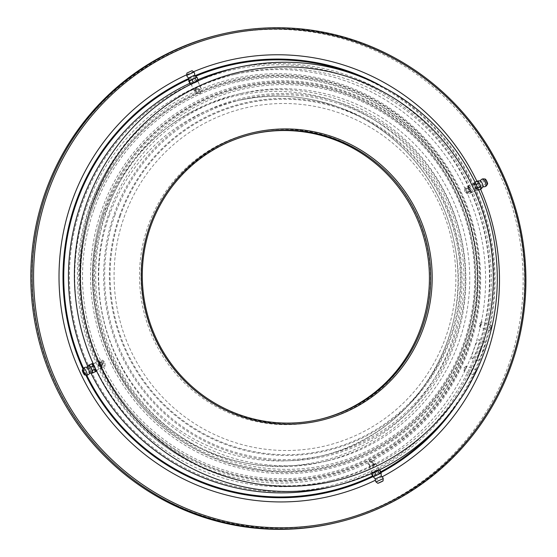 <?xml version="1.0" encoding="UTF-8"?>
<svg xmlns="http://www.w3.org/2000/svg" width="557" height="557" viewBox="0 0 557 557"><rect width="100%" height="100%" fill="white"/><g stroke="black" fill="none" stroke-linecap="round" stroke-linejoin="round"><path stroke-width="0.42" stroke-dasharray="2.79 2.09" d="M477.648 180.983A4.345 0.773 -115.4 0 0 477.502 180.955A4.345 0.773 -115.4 0 0 477.495 182.236A4.345 0.773 -115.4 0 0 478.567 185.077A4.345 0.773 -115.4 0 0 480.085 187.806A4.345 0.773 -115.4 0 0 481.171 188.837A4.345 0.773 -115.4 0 0 481.311 188.649M477.001 181.122L478.567 185.077A4.303 0.766 -115.4 0 0 481.248 188.726A4.303 0.766 -115.4 0 0 480.099 184.715A4.303 0.766 -115.4 0 0 477.586 180.997A4.303 0.766 -115.4 0 0 478.574 185.077L479.145 186.797L476.193 188.189L476.778 189.38A4.345 0.773 -115.4 0 0 477.572 190.299A4.345 0.773 -115.4 0 0 477.857 190.403A4.345 0.773 -115.4 0 0 477.864 189.122A4.345 0.773 -115.4 0 0 476.799 186.289A4.345 0.773 -115.4 0 0 475.274 183.552A4.345 0.773 -115.4 0 0 474.188 182.529A4.345 0.773 -115.4 0 0 474.035 182.842A4.345 0.773 -115.4 0 0 474.181 183.81A4.345 0.773 -115.4 0 0 475.253 186.644A4.345 0.773 -115.4 0 0 476.778 189.38L477.725 190.39L478.359 190.243L476.221 184.569L474.696 182.369L474.056 182.515L476.193 188.189M468.667 189.833A2.882 0.515 -115.4 0 0 470.31 192.311A2.882 0.515 -115.4 0 0 469.642 189.491A2.882 0.515 -115.4 0 0 467.88 187.187A2.882 0.515 -115.4 0 0 468.667 189.833M469.266 189.512A3.725 0.661 64.6 0 1 468.249 186.094A3.725 0.661 64.6 0 1 468.333 185.989A3.725 0.661 64.6 0 1 470.526 189.074A3.725 0.661 64.6 0 1 471.521 192.722A3.725 0.661 64.6 0 1 471.389 192.722A3.725 0.661 64.6 0 1 469.266 189.512M475.365 186.623A3.725 0.661 -115.4 0 0 477.621 189.833A3.725 0.661 -115.4 0 0 476.625 186.184A3.725 0.661 -115.4 0 0 474.432 183.1A3.725 0.661 -115.4 0 0 475.365 186.623M477.621 183.532L474.675 184.931M479.145 186.797L480.67 188.997L477.857 190.403M480.67 188.997L481.304 188.844M478.721 190.069L478.359 190.243M475.051 182.195L474.696 182.369M474.989 182.076L474.188 182.529M483.163 186.727A3.293 0.585 64.6 0 1 483.065 186.741A3.293 0.585 64.6 0 1 481.206 184.012A3.293 0.585 64.6 0 1 480.273 180.844A4.038 4.038 0 0 1 480.301 180.788M486.198 186.031A3.969 0.71 64.6 0 1 483.838 182.766A3.969 0.71 64.6 0 1 482.801 178.867M114.143 214.139A183.81 180.733 -103.2 0 1 422.345 159.198A183.81 180.733 -103.2 0 1 317.114 458.007A183.81 180.733 -103.2 0 1 114.143 214.139M104.702 210.65A193.996 190.745 -103.2 0 1 429.976 152.66A193.996 190.745 -103.2 0 1 318.917 468.033A193.996 190.745 -103.2 0 1 104.702 210.65M464.58 343.947A194.748 191.49 76.8 0 0 348.417 94.439A194.748 191.49 76.8 0 0 103.525 210.504A194.748 191.49 76.8 0 0 219.681 460.012A194.748 191.49 76.8 0 0 464.58 343.947M94.015 209.335A200.819 197.457 -103.2 0 1 430.728 149.304A200.819 197.457 -103.2 0 1 315.763 475.769A200.819 197.457 -103.2 0 1 94.015 209.335M186.79 74.722A223.782 220.036 -103.2 0 1 193.509 71.756M476.869 181.185A223.782 220.036 -103.2 0 1 480.552 189.206M382.186 476.785A223.782 220.036 -103.2 0 1 375.307 480.273M334.82 523.002A250.88 246.681 76.8 0 0 510.261 364.661A250.88 246.681 76.8 0 0 461.537 112.793A250.88 246.681 76.8 0 0 220.586 34.423M508.889 364.292A249.633 245.456 -103.2 0 1 90.325 438.909A249.633 245.456 -103.2 0 1 233.237 33.093A249.633 245.456 -103.2 0 1 508.889 364.292M115.076 214.619A182.571 179.514 76.8 0 0 150.529 397.907A182.571 179.514 76.8 0 0 325.88 454.944A182.571 179.514 76.8 0 0 459.114 236.3A182.571 179.514 76.8 0 0 242.748 99.39A182.571 179.514 76.8 0 0 115.076 214.619M109.144 212.586A188.684 185.53 -103.2 0 1 241.09 93.492A188.684 185.53 -103.2 0 1 464.705 234.991A188.684 185.53 -103.2 0 1 327.008 460.959A188.684 185.53 -103.2 0 1 145.788 402.015A188.684 185.53 -103.2 0 1 109.144 212.586M105.259 213.491A188.684 185.53 -103.2 0 1 237.212 94.405A188.684 185.53 -103.2 0 1 460.82 235.896A188.684 185.53 -103.2 0 1 323.123 461.864A188.684 185.53 -103.2 0 1 141.903 402.927A188.684 185.53 -103.2 0 1 105.259 213.491M381.099 473.213L373.225 476.876M381.26 472.942L373.267 476.855L381.065 473.22L374.701 475.789L373.308 472.789L371.658 473.478L379.519 469.816L372.313 473.081L371.498 473.756L372.132 473.603M371.832 464.803L374.958 463.466L371.832 464.803M372.041 465.603L376.079 463.877L372.041 465.603M374.931 471.814L378.969 470.087L374.931 471.814M377.904 474.272L376.511 471.271L373.308 472.789M374.701 475.789L372.891 476.757M372.71 473.192L373.984 472.614M375.822 471.765L376.936 471.236M378.05 470.909L379.456 469.829L376.511 471.271M379.867 469.941L379.456 469.829M380.619 473.088L379.226 470.087M375.321 478.867L381.28 476.089A4.038 4.038 0 0 1 381.287 476.089M376.003 481.944L383.202 478.595M477.704 351.432A213.616 210.045 -103.2 0 1 119.532 415.292A213.616 210.045 -103.2 0 1 241.822 68.024A213.616 210.045 -103.2 0 1 477.704 351.432M91.104 208.555A203.437 200.026 -103.2 0 1 432.204 147.737A203.437 200.026 -103.2 0 1 315.742 478.456A203.437 200.026 -103.2 0 1 91.104 208.555M92.288 208.694A202.678 199.288 76.8 0 0 316.091 477.6A202.678 199.288 76.8 0 0 432.121 148.113A202.678 199.288 76.8 0 0 92.288 208.694M466.306 344.588A196.614 193.321 -103.2 0 1 219.068 461.76A196.614 193.321 -103.2 0 1 101.799 209.871A196.614 193.321 -103.2 0 1 349.037 92.692A196.614 193.321 -103.2 0 1 466.306 344.588M124.002 217.522A173.652 170.741 -103.2 0 1 415.167 165.61A173.652 170.741 -103.2 0 1 315.756 447.905A173.652 170.741 -103.2 0 1 124.002 217.522M421.976 327.648A147.793 145.321 76.8 0 0 258.775 131.563A147.793 145.321 76.8 0 0 174.167 371.825A147.793 145.321 76.8 0 0 421.976 327.648M319.224 419.512A146.554 144.096 -103.2 0 1 318.562 419.665A146.554 144.096 -103.2 0 1 177.801 373.886A146.554 144.096 -103.2 0 1 149.346 226.755A146.554 144.096 -103.2 0 1 251.827 134.258A146.554 144.096 -103.2 0 1 252.488 134.105M328.825 487.417A214.863 211.263 76.8 0 0 479.076 351.808A214.863 211.263 76.8 0 0 437.349 136.096A214.863 211.263 76.8 0 0 230.988 68.977M198.146 79.602A214.863 211.263 76.8 0 0 189.735 83.334M87.797 366.436A214.863 211.263 76.8 0 0 90.895 373.009M491.128 327.941L491.295 325.323L489.93 330.774L491.128 327.941M475.525 372.236L476.263 369.827L473.756 374.861L475.525 372.236M477.725 360.685C479.925 360.832 486.818 341.928 484.562 341.747C483.072 340.529 475.789 360.678 477.565 360.678L477.725 360.685M477.767 190.313C478.978 190.222 474.522 181.178 474.091 182.78C474.592 185.606 475.775 188.113 477.648 190.299L476.855 189.993C475.26 188.155 474.251 186.017 473.819 183.587L473.896 183.49C474.578 182.961 477.843 189.693 476.98 190L468.179 194.17A3.6 0.641 -115.4 0 0 467.246 190.703A3.6 0.641 -115.4 0 0 465.116 187.653A3.6 0.641 -115.4 0 0 465.095 187.66A3.6 0.641 -115.4 0 0 464.991 187.897A3.6 0.641 -115.4 0 0 466 191.065L466.244 189.38L468.242 187.632C471.236 187.974 471.765 189.324 469.823 191.685L466 191.065A3.6 0.641 -115.4 0 0 467.936 194.101A3.6 0.641 -115.4 0 0 468.159 194.177A3.6 0.641 -115.4 0 0 468.179 194.17M371.818 473.401L379.394 469.836L371.818 473.401L372.048 472.58L378.579 469.544L372.111 472.58M92.177 363.714L92.302 363.728C94.175 365.907 95.358 368.414 95.86 371.241C95.428 372.849 90.965 363.791 92.177 363.714L92.963 364.027C92.107 364.327 95.379 371.073 96.048 370.537L96.124 370.44C95.7 368.003 94.69 365.872 93.089 364.027L92.991 364.02M190.543 84.184L198.201 80.619L197.895 81.44L191.371 84.476L197.895 81.44L202.073 90.408L198.167 92.079C196.405 92.149 195.263 91.209 194.741 89.266C195.848 86.307 197.303 86.224 199.121 89.009L198.167 92.079L202.073 90.408L199.719 93.889L195.556 93.451L191.364 84.476L190.55 84.191M196.468 81.538L193.752 82.826M102.669 363.255L101.012 366.471C97.726 366.715 96.988 365.469 98.777 362.739L101.109 362.294L102.669 363.255A3.6 0.641 64.6 0 1 101.771 359.857A3.6 0.641 64.6 0 1 101.792 359.843A3.6 0.641 64.6 0 1 102.015 359.919A3.6 0.641 64.6 0 1 103.894 362.837A3.6 0.641 64.6 0 1 104.96 366.13A3.6 0.641 64.6 0 1 104.855 366.36A3.6 0.641 64.6 0 1 104.827 366.374A3.6 0.641 64.6 0 1 102.669 363.255M370.502 462.247L373.524 463.577C374.367 466.745 373.336 467.783 370.44 466.696C369.326 465.053 369.347 463.57 370.502 462.247L374.408 460.576L370.502 462.247M198.396 93.235C196.809 93.639 195.695 92.859 195.054 90.902L196.099 88.305C197.686 87.909 198.8 88.688 199.434 90.645L198.396 93.235M103.463 362.816L101.875 365.97L99.8 366.116L98.624 365.107L100.204 361.953L102.279 361.806L103.463 362.816M369.709 461.217L372.396 462.122C373.434 463.856 373.301 465.199 372.006 466.146L369.312 465.241C368.274 463.508 368.407 462.164 369.709 461.217M464.642 191.643L464.726 189.853L466.272 188.468L469.481 189.345L469.391 191.135L467.852 192.52L464.642 191.643M472.051 358.583C474.251 358.736 481.151 339.84 478.881 339.652C477.405 338.426 470.122 358.583 471.89 358.576L472.051 358.583M465.743 368.616A2.792 0.425 -69.7 0 0 466.209 366.116A2.792 0.425 -69.7 0 0 466.077 366.165A2.792 0.425 -69.7 0 0 464.747 368.852A2.792 0.425 -69.7 0 0 464.204 371.227A2.792 0.425 -69.7 0 0 464.273 371.359A2.792 0.425 -69.7 0 0 465.743 368.616M481.339 324.32A2.792 0.425 -69.7 0 0 481.812 321.821A2.792 0.425 -69.7 0 0 481.673 321.869A2.792 0.425 -69.7 0 0 480.35 324.557A2.792 0.425 -69.7 0 0 479.807 326.931A2.792 0.425 -69.7 0 0 479.876 327.063A2.792 0.425 -69.7 0 0 481.339 324.32M86.669 206.619A208.743 205.248 -103.2 0 1 232.645 74.875A208.743 205.248 -103.2 0 1 480.03 231.406A208.743 205.248 -103.2 0 1 327.69 481.401A208.743 205.248 -103.2 0 1 127.205 416.19A208.743 205.248 -103.2 0 1 86.669 206.619M90.554 205.714A208.743 205.248 -103.2 0 1 236.53 73.963A208.743 205.248 -103.2 0 1 483.908 230.501A208.743 205.248 -103.2 0 1 331.575 480.489A208.743 205.248 -103.2 0 1 131.09 415.285A208.743 205.248 -103.2 0 1 90.554 205.714M188.886 80.772L197.06 77.27M188.886 80.8L196.684 77.172M198.118 89.217L194.992 90.561L198.118 89.217M197.909 88.424L193.871 90.15L197.909 88.424M195.02 82.213L190.981 83.94L195.02 82.213M190.417 84.204L198.292 80.542M190.083 84.086L198.452 80.271M188.691 81.085L190.501 80.117L191.893 83.118M190.501 80.117L193.704 78.6L195.096 81.601M193.704 78.6L196.419 77.416L197.812 80.417M194.63 75.153L188.663 77.931M193.94 72.076L186.748 75.425M92.239 373.016A4.345 0.773 64.6 0 1 92.156 372.96A4.345 0.773 64.6 0 1 91.362 372.041A4.345 0.773 64.6 0 1 89.837 369.305A4.345 0.773 64.6 0 1 88.772 366.471A4.345 0.773 64.6 0 1 88.626 365.503A4.345 0.773 64.6 0 1 88.633 365.406M92.365 373.03A4.303 0.766 64.6 0 1 89.844 369.305A4.303 0.766 64.6 0 1 88.702 365.301M101.283 364.194A2.882 0.515 64.6 0 1 102.07 366.833A2.882 0.515 64.6 0 1 100.309 364.536A2.882 0.515 64.6 0 1 99.64 361.709A2.882 0.515 64.6 0 1 101.283 364.194M100.685 364.515A3.725 0.661 -115.4 0 0 98.561 361.305A3.725 0.661 -115.4 0 0 98.429 361.298A3.725 0.661 -115.4 0 0 99.425 364.953A3.725 0.661 -115.4 0 0 101.618 368.031A3.725 0.661 -115.4 0 0 101.701 367.926A3.725 0.661 -115.4 0 0 100.685 364.515M94.586 367.404A3.725 0.661 64.6 0 1 95.519 370.927A3.725 0.661 64.6 0 1 93.325 367.843A3.725 0.661 64.6 0 1 92.33 364.187A3.725 0.661 64.6 0 1 94.586 367.404M95.895 371.31A4.345 0.773 64.6 0 1 95.755 371.498A4.345 0.773 64.6 0 1 94.676 370.468A4.345 0.773 64.6 0 1 93.151 367.738A4.345 0.773 64.6 0 1 92.079 364.898A4.345 0.773 64.6 0 1 92.093 363.617A4.345 0.773 64.6 0 1 92.239 363.637M95.895 371.505L95.254 371.658L93.729 369.458L91.585 363.784M92.441 373.065L95.254 371.658M92.309 373.051L90.784 370.851L93.729 369.458M90.784 370.851L89.266 367.592L92.211 366.193M89.266 367.592L88.64 365.176M86.878 367.286A3.293 0.585 -115.4 0 0 86.788 367.3A3.293 0.585 -115.4 0 0 87.63 370.398A3.293 0.585 -115.4 0 0 89.607 373.246L89.649 373.232M83.717 368.024A3.969 0.71 -115.4 0 0 84.768 371.728A3.969 0.71 -115.4 0 0 87.101 375.16M485.112 179.006A2.862 0.508 -115.4 0 0 485.829 181.819A2.862 0.508 -115.4 0 0 487.556 184.158M487.598 183.866A2.646 0.473 64.6 0 1 485.983 181.749A2.646 0.473 64.6 0 1 485.37 179.159M92.163 209.105A202.003 198.619 -103.2 0 1 430.853 148.726A202.003 198.619 -103.2 0 1 315.213 477.105A202.003 198.619 -103.2 0 1 92.163 209.105M89.113 208.214A204.872 201.446 -103.2 0 1 432.622 146.971A204.872 201.446 -103.2 0 1 315.339 480.023A204.872 201.446 -103.2 0 1 89.113 208.214M188.9 79.233A218.755 215.093 -103.2 0 1 195.591 76.295M353.472 73.893A218.755 215.093 -103.2 0 1 436.43 428.702M380.73 471.807A218.755 215.093 -103.2 0 1 372.529 475.977M86.697 375.133A218.755 215.093 -103.2 0 1 83.487 368.344M188.788 78.44A219.528 215.851 -103.2 0 1 195.034 75.689M380.111 85.318A219.528 215.851 -103.2 0 1 455.243 406.652M381.058 472.51A219.528 215.851 -103.2 0 1 372.856 476.681M85.841 375.084A219.528 215.851 -103.2 0 1 82.986 369.04M103.637 214.515A187.535 184.395 -103.2 0 1 418.084 158.453A187.535 184.395 -103.2 0 1 310.722 463.327A187.535 184.395 -103.2 0 1 103.637 214.515M109.123 216.012A182.571 179.514 -103.2 0 1 236.795 100.782A182.571 179.514 -103.2 0 1 453.161 237.686A182.571 179.514 -103.2 0 1 319.927 456.336A182.571 179.514 -103.2 0 1 144.576 399.299A182.571 179.514 -103.2 0 1 109.123 216.012M383.056 480.914L377.869 483.33M378.544 483.093L382.443 481.276M103.651 210.093A195.43 192.158 -103.2 0 1 431.327 151.678A195.43 192.158 -103.2 0 1 319.446 469.377A195.43 192.158 -103.2 0 1 103.651 210.093M106.7 210.992A192.555 189.331 -103.2 0 1 429.558 153.433A192.555 189.331 -103.2 0 1 319.321 466.46A192.555 189.331 -103.2 0 1 106.7 210.992M119.567 215.747A178.679 175.685 -103.2 0 1 419.156 162.331A178.679 175.685 -103.2 0 1 316.863 452.799A178.679 175.685 -103.2 0 1 119.567 215.747M120.263 216.012A177.906 174.926 -103.2 0 1 418.558 162.832A177.906 174.926 -103.2 0 1 316.71 452.047A177.906 174.926 -103.2 0 1 120.263 216.012M236.941 67.585A214.863 211.263 -103.2 0 1 491.573 228.711A214.863 211.263 -103.2 0 1 334.771 486.024M197.839 81.44L198.111 80.674M186.887 73.113L192.081 70.697M84.58 374.868A2.862 0.508 64.6 0 1 83.153 372.542A2.862 0.508 64.6 0 1 82.352 370.161M474.432 183.1L468.333 185.989M477.621 189.833L471.521 192.722M470.31 192.311L471.389 192.722M467.88 187.187L468.249 186.094M242.748 99.39L236.795 100.782C282.81 90.666 326.423 97.405 367.648 120.994C413.19 147.514 446.122 195.187 455.118 247.621C473.624 339.721 410.244 437.496 319.927 456.336L325.88 454.944M241.09 93.492L237.212 94.405M327.008 460.959L323.123 461.864M378.969 470.087L376.079 463.877L374.958 463.466M372.215 473.234L369.326 467.017L369.73 465.896M253.15 133.945L251.827 134.258M319.885 419.358L318.562 419.665M96.048 370.537L104.855 366.36M92.963 364.027L101.771 359.857M104.96 366.13L105.238 362.196L102.015 359.919M379.394 469.836L378.572 469.544L374.408 460.576L370.224 460.138L367.878 463.605M371.749 473.401L372.055 472.58L367.878 463.619M473.896 183.49L465.095 187.66M464.991 187.897L464.712 191.824L467.936 194.101M96.124 370.44L95.86 371.241M93.089 364.027L92.302 363.728M476.855 189.993L477.648 190.299M473.826 183.587L474.091 182.78M199.434 90.645L199.121 89.009M195.054 90.902L194.741 89.266M99.926 362.099L98.777 362.739M102.161 365.831L101.012 366.471M369.312 465.241L370.44 466.696M372.396 462.122L373.524 463.577M467.852 192.52L469.823 191.685M466.272 188.468L468.242 187.632M484.562 341.747L478.881 339.652M477.565 360.678L471.89 358.583M476.263 369.827L466.209 366.116M473.756 374.861L464.273 371.359M466.077 366.165L463.689 368.156L464.204 371.227M491.295 325.323L481.812 321.821M489.93 330.774L479.876 327.063M481.673 321.869L479.285 323.861L479.807 326.931M236.53 73.963L232.645 74.875M331.575 480.489L327.69 481.401M190.981 83.94L193.871 90.15L194.992 90.561M197.735 80.793L200.624 87.003L200.221 88.131M95.519 370.927L101.618 368.031M92.33 364.187L98.429 361.298M99.64 361.709L98.561 361.305M102.07 366.833L101.701 367.926"/><path stroke-width="0.84" d="M481.311 188.649A4.345 0.773 -115.4 0 0 481.325 188.524A4.345 0.773 -115.4 0 0 481.178 187.556A4.345 0.773 -115.4 0 0 480.106 184.715A4.345 0.773 -115.4 0 0 478.588 181.986A4.345 0.773 -115.4 0 0 477.788 181.06A4.345 0.773 -115.4 0 0 477.648 180.983M477.739 187.876L480.684 186.435L481.304 188.844L478.721 190.069M480.684 186.435L479.166 183.169L476.179 184.534M479.166 183.169L477.641 180.969L475.051 182.195M477.788 181.06L474.989 182.076M480.273 180.844A3.293 0.585 64.6 0 1 480.343 180.781A3.293 0.585 64.6 0 1 482.32 183.622A3.293 0.585 64.6 0 1 483.163 186.727L481.248 188.726M480.301 180.788A4.038 4.038 0 0 1 482.801 178.867A3.969 0.71 64.6 0 1 482.849 178.86A3.969 0.71 64.6 0 1 485.182 182.292A3.969 0.71 64.6 0 1 486.233 185.996A3.969 0.71 64.6 0 1 486.198 186.031A4.038 4.038 0 0 1 483.128 186.748M375.307 480.273A223.782 220.036 -103.2 0 1 132.225 443.699A223.782 220.036 -103.2 0 1 71.804 201.683A223.782 220.036 -103.2 0 1 186.79 74.722M193.509 71.756A223.782 220.036 -103.2 0 1 476.869 181.185M480.552 189.206A223.782 220.036 -103.2 0 1 382.186 476.785M47.839 192.826A249.633 245.456 76.8 0 0 323.492 524.026A249.633 245.456 76.8 0 0 466.404 118.202A249.633 245.456 76.8 0 0 47.839 192.826M221.909 34.109L220.586 34.423A250.88 246.681 76.8 0 0 45.145 192.764A250.88 246.681 76.8 0 0 93.861 444.632A250.88 246.681 76.8 0 0 334.82 523.002L336.143 522.696A250.88 246.681 -103.2 0 1 95.184 444.326A250.88 246.681 -103.2 0 1 46.468 192.45A250.88 246.681 -103.2 0 1 221.909 34.109A250.88 246.681 -103.2 0 1 519.221 222.243A250.88 246.681 -103.2 0 1 336.143 522.696M373.204 476.876L381.19 473.088M372.891 476.757L371.498 473.756L372.71 473.192M373.301 476.869L372.132 473.603M373.531 476.604L376.247 475.427L374.847 472.427L379.456 469.829M373.406 472.83L374.847 472.427M376.247 475.427L379.449 473.91L378.05 470.909M379.449 473.91L381.26 472.942L379.867 469.941M378.885 477.342L375.321 478.867A4.038 4.038 0 0 0 376.003 481.944L383.202 478.602A4.038 4.038 0 0 0 381.287 476.089L378.885 477.342M381.28 476.089L381.065 473.22M252.488 134.105A146.554 144.096 -103.2 0 1 392.81 180.294A146.554 144.096 -103.2 0 1 421.043 327.168A146.554 144.096 -103.2 0 1 319.224 419.512M150.669 226.441A146.554 144.096 76.8 0 0 179.124 373.573A146.554 144.096 76.8 0 0 319.885 419.358A146.554 144.096 76.8 0 0 426.829 243.848A146.554 144.096 76.8 0 0 253.15 133.945A146.554 144.096 76.8 0 0 150.669 226.441M149.736 225.968A147.793 145.321 -103.2 0 1 397.545 181.784A147.793 145.321 -103.2 0 1 312.937 422.046A147.793 145.321 -103.2 0 1 149.736 225.968M236.941 67.585C293.657 55.22 346.955 64.32 396.849 94.878C447.549 126.627 483.824 180.928 494.045 240.352C502.797 293.219 493.843 342.666 467.191 388.689C436.068 439.271 391.926 471.716 334.771 486.024A214.863 211.263 -103.2 0 1 128.409 418.906A214.863 211.263 -103.2 0 1 86.683 203.194A214.863 211.263 -103.2 0 1 236.941 67.585L230.988 68.977A214.863 211.263 76.8 0 0 198.146 79.602M189.735 83.334A214.863 211.263 76.8 0 0 80.737 204.586A214.863 211.263 76.8 0 0 87.797 366.436M90.895 373.009A214.863 211.263 76.8 0 0 328.825 487.417L334.771 486.024M198.201 80.619L196.468 81.538M193.752 82.826L190.543 84.184M196.649 77.158L188.886 80.772M198.222 80.535L197.06 77.27L188.886 80.8L188.663 77.931L194.63 75.153L196.684 77.172L192.04 79.755L193.439 82.756L190.397 84.204M198.383 80.417L190.494 84.198L188.691 81.085M195.242 78.238L196.642 81.238L193.439 82.756M192.04 79.755L189.324 80.932L190.724 83.933M189.324 80.932L188.92 80.821M190.494 84.198L190.083 84.086M198.452 80.271L196.642 81.238M193.94 72.076L192.081 70.697L186.887 73.113L186.748 75.425L193.94 72.076A4.038 4.038 0 0 1 194.63 75.16M88.633 365.406A4.345 0.773 64.6 0 1 88.779 365.19A4.345 0.773 64.6 0 1 89.858 366.214A4.345 0.773 64.6 0 1 91.383 368.95A4.345 0.773 64.6 0 1 92.455 371.784A4.345 0.773 64.6 0 1 92.441 373.065A4.345 0.773 64.6 0 1 92.239 373.016M86.788 367.3L88.702 365.301A4.303 0.766 64.6 0 1 91.376 368.95A4.303 0.766 64.6 0 1 92.365 373.03L89.607 373.246A3.293 0.585 -115.4 0 0 89.677 373.183A3.293 0.585 -115.4 0 0 88.744 370.015A3.293 0.585 -115.4 0 0 86.878 367.286A4.038 4.038 0 0 0 83.752 367.989A3.969 0.71 -115.4 0 0 83.717 368.024L82.394 369.869A2.862 0.508 64.6 0 1 84.121 372.201A2.862 0.508 64.6 0 1 84.838 375.021A2.862 0.508 64.6 0 1 84.58 374.868M92.239 363.637A4.345 0.773 64.6 0 1 92.378 363.721A4.345 0.773 64.6 0 1 93.172 364.647A4.345 0.773 64.6 0 1 94.697 367.376A4.345 0.773 64.6 0 1 95.769 370.217A4.345 0.773 64.6 0 1 95.908 371.185A4.345 0.773 64.6 0 1 95.895 371.31M88.626 365.413L89.28 365.03L90.805 367.23L93.75 365.831L94.697 367.376L95.895 371.505L92.309 373.051M90.805 367.23L92.323 370.489L95.268 369.096M92.323 370.489L92.949 372.905M88.779 365.19L92.225 363.63L93.75 365.831M89.28 365.03L92.093 363.617M82.352 370.161A2.862 0.508 64.6 0 1 82.394 369.869L83.07 372.584A2.646 0.473 -115.4 0 0 84.748 374.499A2.646 0.473 -115.4 0 0 82.812 370.342A2.646 0.473 -115.4 0 0 83.077 372.584L84.838 375.021L87.101 375.16A3.969 0.71 -115.4 0 0 87.15 375.153A3.969 0.71 -115.4 0 0 86.112 371.261A3.969 0.71 -115.4 0 0 83.752 367.989M486.233 185.996L487.556 184.158A2.862 0.508 -115.4 0 0 486.797 181.485A2.862 0.508 -115.4 0 0 485.112 179.006L482.849 178.86M485.37 179.159A2.646 0.473 64.6 0 1 486.874 181.436A2.646 0.473 64.6 0 1 487.598 183.866M83.487 368.344A218.755 215.093 -103.2 0 1 76.246 203.458A218.755 215.093 -103.2 0 1 188.9 79.233M195.591 76.295A218.755 215.093 -103.2 0 1 353.472 73.893M436.43 428.702A218.755 215.093 -103.2 0 1 380.73 471.807M372.529 475.977A218.755 215.093 -103.2 0 1 86.697 375.133M82.986 369.04A219.528 215.851 -103.2 0 1 75.55 203.187A219.528 215.851 -103.2 0 1 188.788 78.44M195.034 75.689A219.528 215.851 -103.2 0 1 380.111 85.318M455.243 406.652A219.528 215.851 -103.2 0 1 381.058 472.51M372.856 476.681A219.528 215.851 -103.2 0 1 85.841 375.084M376.01 481.951L377.869 483.33L380.967 482L383.056 480.914L383.202 478.602M382.443 481.276L378.544 483.093M92.17 204.691A209.892 206.382 -103.2 0 1 444.103 141.951A209.892 206.382 -103.2 0 1 323.937 483.163A209.892 206.382 -103.2 0 1 92.17 204.691M186.887 73.113L192.081 70.697M480.343 180.781L477.586 180.997M485.112 179.006L486.881 181.436L487.556 184.158M373.267 476.855L375.321 478.867M383.056 480.914L377.869 483.33M186.748 75.425A4.038 4.038 0 0 0 188.663 77.938M87.15 375.153A4.038 4.038 0 0 0 89.677 373.183"/></g></svg>
